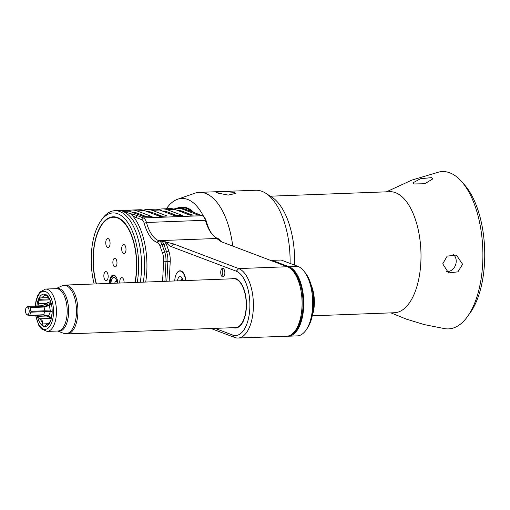 <?xml version="1.0" encoding="UTF-8"?>
<svg xmlns="http://www.w3.org/2000/svg" width="510" height="510" viewBox="0 0 510 510"><rect width="100%" height="100%" fill="white"/><g stroke="black" fill="none" stroke-linecap="round" stroke-linejoin="round"><path stroke-width="0.76" d="M140.244 282.26A51.912 24.684 -92.2 0 0 141.391 271.856A51.912 24.684 -92.2 0 0 114.877 210.687A51.912 24.684 -92.2 0 0 101.853 219.421L100.572 221.289A49.744 23.658 -92.2 0 0 91.379 253.719A49.744 23.658 -92.2 0 0 94.171 283.987M173.84 209.094A51.912 24.684 87.8 0 1 177.62 208.329L179.902 208.246A51.912 24.684 87.8 0 1 184.792 209.074L202.349 215.717A8.651 4.112 87.8 0 1 203.809 216.871A8.651 4.112 87.8 0 1 205.402 220.269A34.603 16.454 -92.2 0 0 211.784 233.848A34.603 16.454 -92.2 0 0 217.617 238.451L158.674 240.663A34.603 16.454 87.8 0 1 146.466 222.481A8.651 4.112 87.8 0 0 143.412 217.936L137.113 215.551L122.808 211.401L129.272 211.159L144.483 216.916L152.088 216.629L136.878 210.872A51.912 24.684 -92.2 0 0 131.988 210.043A51.912 24.684 -92.2 0 0 128.208 210.808M129.272 211.159A51.912 24.684 -92.2 0 0 124.383 210.33L114.877 210.687M131.988 210.043L139.593 209.757A51.912 24.684 87.8 0 1 144.483 210.592L159.694 216.342L167.299 216.061L152.088 210.305A51.912 24.684 -92.2 0 0 147.199 209.47L154.804 209.189A51.912 24.684 87.8 0 1 159.694 210.018L174.904 215.775L182.51 215.488L167.299 209.731L174.904 209.444L190.115 215.201L197.721 214.914L182.51 209.164L184.792 209.074M147.199 209.47A51.912 24.684 -92.2 0 0 143.418 210.235M236.27 271.212L238.699 268.572L173.591 243.933L166.145 242.065A24.225 11.52 -92.2 0 0 171.162 246.572L236.27 271.212A32.442 15.427 87.8 0 1 249.785 308.92A32.442 15.427 87.8 0 1 232.592 335.013L215.029 328.363M162.543 281.418A863.43 410.575 -92.2 0 0 163.633 261.216A11.245 5.349 -92.2 0 0 162.511 253.03L159.815 245.501A6.923 3.289 -92.2 0 0 157.615 242.632L157.054 242.422L158.674 240.663L166.145 242.065M217.617 238.451L218.172 238.661A8.651 4.112 87.8 0 1 219.631 239.808A8.651 4.112 87.8 0 1 220.524 241.275M287.372 266.743L238.699 268.572A35.037 16.664 87.8 0 1 253.406 305.866A35.037 16.664 87.8 0 1 238.023 338.041L286.703 336.211A35.037 16.664 -92.2 0 0 295.494 330.314A35.037 16.664 -92.2 0 0 293.282 271.403A35.037 16.664 -92.2 0 0 287.372 266.743L222.264 242.103L218.612 239.77L217.413 238.686L218.172 238.661M217.725 239.235L217.413 238.686A8.651 4.112 -92.2 0 1 218.911 239.885M219.663 240.535L219.383 240.063A24.225 11.52 87.8 0 0 219.861 240.752M238.023 338.041A35.037 16.664 87.8 0 1 234.721 337.48L211.038 328.517M131.076 213.9L132.677 215.443A23.358 11.105 87.8 0 0 135.494 217.311L141.793 219.695A6.923 3.289 -92.2 0 1 144.234 223.329A36.337 17.276 87.8 0 0 157.054 242.422M137.222 282.368A49.744 23.658 -92.2 0 0 138.465 271.543A49.744 23.658 -92.2 0 0 126.709 221.072A49.744 23.658 -92.2 0 0 100.572 221.289M96.218 283.911A45.855 21.803 87.8 0 1 96.556 235.48A45.855 21.803 87.8 0 1 117.523 217.547A45.855 21.803 87.8 0 1 125.256 223.635A45.855 21.803 87.8 0 1 135.169 282.451M113.411 217.234A45.422 21.599 87.8 0 1 113.596 217.228A45.422 21.599 87.8 0 1 117.88 217.955A45.422 21.599 87.8 0 1 125.396 223.813M96.447 283.904A45.422 21.599 -92.2 0 1 113.22 217.241A45.422 21.599 -92.2 0 1 117.498 217.968A45.422 21.599 87.8 0 1 134.94 282.457M115.171 258.379A4.329 2.059 -92.2 0 0 112.876 261.853A4.329 2.059 -92.2 0 0 114.68 266.883A4.329 2.059 87.8 0 0 115.719 266.711A4.329 2.059 87.8 0 0 116.981 262.554A4.329 2.059 87.8 0 0 115.413 258.5A4.329 2.059 87.8 0 0 115.171 258.379M121.692 248.287A4.539 2.161 87.8 0 1 123.669 244.564A4.539 2.161 87.8 0 1 125.989 249.913A4.539 2.161 87.8 0 1 124.007 253.642A4.539 2.161 87.8 0 1 121.692 248.287M119.831 283.024A4.539 2.161 87.8 0 1 121.762 277.644A4.539 2.161 87.8 0 1 122.19 277.72A4.539 2.161 87.8 0 1 124.089 282.865M108.158 276.975A4.539 2.161 87.8 0 1 106.176 280.698A4.539 2.161 87.8 0 1 103.855 275.343A4.539 2.161 87.8 0 1 105.838 271.62A4.539 2.161 87.8 0 1 108.158 276.975M107.655 247.541A4.539 2.161 87.8 0 1 105.748 242.709A4.539 2.161 87.8 0 1 107.744 238.533A4.539 2.161 87.8 0 1 108.171 238.61A4.539 2.161 87.8 0 1 110.077 243.442A4.539 2.161 87.8 0 1 108.088 247.611A4.539 2.161 87.8 0 1 107.655 247.541M117.874 283.095A8.868 4.214 -92.2 0 0 113.367 275.037A8.868 4.214 -92.2 0 0 109.497 282.31A8.868 4.214 -92.2 0 0 109.471 283.413M114.316 275.228A8.651 4.112 -92.2 0 0 114.132 275.221A8.651 4.112 -92.2 0 0 111.964 276.681A8.651 4.112 -92.2 0 0 111.837 276.873M116.994 278.772A8.217 3.908 -92.2 0 0 114.546 275.802A8.217 3.908 -92.2 0 0 111.709 277.051A8.217 3.908 -92.2 0 0 110.16 283.388M117.121 283.126A6.49 3.085 -92.2 0 0 116.879 281.494A6.49 3.085 -92.2 0 0 114.444 277.504A6.49 3.085 -92.2 0 0 110.982 283.356M117.032 282.355A2.595 1.237 -92.2 0 0 116.197 281.259A2.595 1.237 87.8 0 0 114.833 283.209M157.615 242.632L159.235 240.873A8.651 4.112 87.8 0 1 161.982 244.462L164.679 251.985L162.511 253.03M220.747 271.856A4.329 2.059 87.8 0 1 222.634 268.311A4.329 2.059 87.8 0 1 224.846 273.405A4.329 2.059 87.8 0 1 222.959 276.955A4.329 2.059 87.8 0 1 220.747 271.856M185.965 280.538A11.896 5.655 -92.2 0 0 180.017 270.797A11.896 5.655 -92.2 0 0 176.766 273.22M233.312 327.675A24.875 11.826 -92.2 0 0 235.524 328.026A24.875 11.826 -92.2 0 0 246.362 307.626A24.875 11.826 -92.2 0 0 233.656 278.313A24.875 11.826 -92.2 0 0 231.483 278.83M164.902 281.329A865.158 411.398 -92.2 0 0 165.973 261.439A12.979 6.171 -92.2 0 0 164.679 251.985L166.585 251.915A1.728 0.842 160.3 0 0 168.753 250.875A14.707 6.993 87.8 0 1 170.219 261.585A866.885 412.22 87.8 0 1 169.167 281.169M223.712 276.618A4.329 2.059 87.8 0 1 222.271 271.798A4.329 2.059 87.8 0 1 223.405 268.585M180.304 270.804A11.896 5.655 -92.2 0 0 179.769 270.931L179.035 271.192A11.666 5.546 87.8 0 1 185.665 280.551M174.732 280.959A11.666 5.546 87.8 0 1 174.751 280.602A11.666 5.546 87.8 0 1 179.035 271.192M182.924 280.653A6.056 2.881 -92.2 0 0 180.954 276.911A6.056 2.881 -92.2 0 0 177.474 280.857M182.204 278.447A4.329 2.059 -92.2 0 0 180.999 280.729M233.848 278.313A24.875 11.826 -92.2 0 0 231.859 278.817M233.676 278.747A24.442 11.622 87.8 0 1 246.158 307.549A24.442 11.622 87.8 0 1 235.512 327.599L67.186 333.916A24.442 11.622 87.8 0 0 77.839 313.873A24.442 11.622 87.8 0 0 65.356 285.071L233.676 278.747M233.695 327.662A24.875 11.826 -92.2 0 0 235.716 328.019M36.898 305.943A16.224 7.714 87.8 0 1 38.091 300.307A16.224 7.714 -92.2 0 1 38.448 299.351A16.224 7.714 87.8 0 1 45.078 294.264A16.224 7.714 -92.2 0 1 45.67 294.487A16.224 7.714 87.8 0 1 51.44 304.266A16.224 7.714 -92.2 0 1 51.676 305.452A16.224 7.714 87.8 0 1 51.886 315.735A16.224 7.714 87.8 0 1 50.821 320.318A16.224 7.714 -92.2 0 1 50.458 321.274A16.224 7.714 87.8 0 1 43.834 326.362A16.224 7.714 -92.2 0 1 43.235 326.139A16.224 7.714 87.8 0 1 37.472 316.359L46.544 316.015M37.243 315.237A16.224 7.714 -92.2 0 0 37.472 316.359L39.366 318.814L51.37 318.367M51.963 315.161L50.821 320.318M50.458 321.274L49.138 322.709A14.274 6.789 87.8 0 1 48.068 323.748A14.274 6.789 87.8 0 1 47.028 324.328L44.185 326.406M49.54 322.658L49.138 322.709M48.354 323.519L47.028 324.328M45.135 326.068L43.235 326.139L42.343 322.556A14.274 6.789 87.8 0 1 40.507 319.438L39.366 318.814M42.343 322.556C42.814 321.198 42.203 320.159 40.507 319.438M38.856 305.866A14.274 6.789 87.8 0 1 38.919 305.388L38.091 300.307L49.789 299.867M38.919 305.388L39.193 305.853M49.24 298.943L38.448 299.351L40.57 297.929L48.322 297.649M40.405 297.929L41.75 297.846A14.274 6.789 87.8 0 1 43.86 296.221L44.772 294.219M41.75 297.846L43.86 296.221M45.67 294.487L48.546 297.999A14.274 6.789 87.8 0 1 50.382 301.11L51.44 304.266M47.519 302.87A0.867 0.478 48.8 0 1 47.615 302.685A0.867 0.478 48.8 0 1 47.851 302.615L49.725 301.952L50.949 302.417M50.77 301.914L49.725 301.952M27.476 314.798L29.37 315.518L29.752 315.225L30.893 312.177L44.778 311.661L43.63 314.702L48.679 316.149L50.796 317.405L50.464 317.653L47.054 316.366A0.867 0.618 124.6 0 1 46.99 316.327L46.99 316.327A0.867 0.618 124.6 0 1 46.926 316.276M30.893 312.177L30.938 311.329L44.823 310.807A0.867 0.414 87.8 0 1 44.778 311.661L50.337 311.731L48.354 316.404L51.434 318.074M52.077 313.981L50.796 317.405L51.516 317.711M43.414 314.989L48.354 316.404L45.607 315.365A0.867 0.618 124.6 0 1 45.537 315.327L45.537 315.327A0.867 0.618 124.6 0 1 45.486 315.282M45.352 315.193L47.054 316.366M45.932 304.26A0.867 0.478 48.8 0 1 46.027 304.081L48.565 302.118M41.693 305.777A0.867 0.414 87.8 0 1 41.769 305.758L46.027 304.081A0.867 0.478 48.8 0 1 46.263 304.005L47.851 302.615L51.351 303.864M27.98 306.274L41.769 305.758A0.867 0.414 87.8 0 1 41.852 305.77L43.745 306.491L51.414 304.158M30.938 311.329L29.861 307.007L43.745 306.491A0.867 0.414 87.8 0 1 44.077 307.045L44.823 310.807L50.382 310.992L50.337 311.731L52.179 311.865M29.861 307.007L27.967 306.293L41.852 305.77L46.263 304.005L49.291 305.528L51.478 304.425M29.185 311.655A3.895 1.849 87.8 0 1 26.902 314.67A3.895 1.849 87.8 0 1 25.5 310.258A3.895 1.849 87.8 0 1 26.628 307.281A3.895 1.849 87.8 0 1 29.185 311.655M29.37 315.518L43.63 314.702A0.867 0.414 87.8 0 1 43.337 315.008L43.337 315.008A0.867 0.414 87.8 0 1 43.254 314.995L29.669 315.505M27.967 306.293L27.591 306.587L27.967 306.293M30.192 307.568L44.077 307.045L49.291 305.528L50.382 310.992L52.186 311.125M219.631 239.808L220.766 241.224A6.923 3.289 87.8 0 1 221.002 241.549M203.809 216.871L204.944 218.286A6.923 3.289 87.8 0 1 206.219 221.002A36.337 17.276 -92.2 0 0 212.351 234.523M176.651 208.405A52.989 25.2 87.8 0 1 181.764 207.092A52.989 25.2 87.8 0 1 193.252 212.275M177.512 208.335A52.555 24.99 87.8 0 1 191.734 211.701M295.494 330.314L297.024 328.077A32.442 15.427 -92.2 0 0 303.131 302.647M302.781 296.189A32.442 15.427 -92.2 0 0 294.978 273.519L293.282 271.403M271.951 261.126L272.181 260.361L281.118 260.03L297.993 266.411A35.037 16.664 87.8 0 1 303.903 271.071A35.037 16.664 87.8 0 1 306.115 329.989A35.037 16.664 87.8 0 1 297.324 335.88L288.386 336.217A35.037 16.664 -92.2 0 0 303.769 304.043A35.037 16.664 -92.2 0 0 289.055 266.749L272.181 260.361M293.358 332.934A33.309 15.842 -92.2 0 0 296.986 329.281M294.85 272.461A33.309 15.842 -92.2 0 0 291.395 269.35M303.903 271.071L305.311 272.837A32.876 15.631 87.8 0 1 307.39 328.115L306.115 329.989M311.227 285.23A23.791 11.316 87.8 0 1 314.3 304.865A23.791 11.316 87.8 0 1 312.362 315.32M177.62 208.329A51.912 24.684 87.8 0 1 182.51 209.164M177.671 210.49L177.703 210.49A49.744 23.658 87.8 0 1 182.389 211.287L190.581 214.385A51.912 24.684 -92.2 0 0 193.207 215.086M158.629 209.661A51.912 24.684 87.8 0 1 162.409 208.902L170.015 208.615A51.912 24.684 87.8 0 1 174.904 209.444M162.409 208.902A51.912 24.684 87.8 0 1 167.299 209.731M162.46 211.063L162.492 211.063A49.744 23.658 87.8 0 1 167.178 211.86L175.37 214.959A51.912 24.684 -92.2 0 0 177.996 215.66M193.889 212.517A52.989 25.2 -92.2 0 0 182.147 207.079A52.989 25.2 -92.2 0 0 181.955 207.085M203.802 216.858A61.64 29.312 -92.2 0 0 177.601 199.244A61.64 29.312 -92.2 0 0 166.387 208.749M232.751 246.075A67.052 31.881 -92.2 0 0 199.359 192.366A67.052 31.881 -92.2 0 0 194.769 193.245L177.601 199.244M199.359 192.366L255.65 190.249A67.052 31.881 87.8 0 1 265.716 193.22A67.052 31.881 87.8 0 1 290.107 263.428M234.517 192.353L235.671 193.398L228.257 195.101L217.407 192.997L216.234 192.276L223.59 191.562L234.517 192.353M265.716 193.22L271.817 197.109A62.724 29.829 87.8 0 1 294.576 265.123M270.376 196.191L389.869 191.703A60.562 28.796 -92.2 0 1 420.807 263.064A60.562 28.796 87.8 0 1 394.415 312.738L312.254 315.824M406.311 319.12L424.275 324.602L445.096 328.72A78.731 37.434 87.8 0 0 482.645 264.32A78.731 37.434 -92.2 0 0 439.212 171.959L411.965 180.049L386.389 191.83M442.731 263.849L447.149 256.128L456.393 255.057L462.583 264.244L457.923 271.856L448.558 272.901L442.731 263.849M414.101 183.963L412.953 182.835L420.482 178.73L431.543 177.633L432.678 178.959L424.824 183.747L414.101 183.963M446.365 271.715A9.735 8.396 -69.3 0 0 456.201 261.828A9.735 8.396 110.7 0 0 453.352 254.413M468.46 315.103A74.619 35.483 87.8 0 0 484.5 263.44A74.619 35.483 -92.2 0 0 463.526 183.791M132.039 212.205L132.071 212.205A49.744 23.658 87.8 0 1 136.756 213.001L144.948 216.1A51.912 24.684 -92.2 0 0 147.568 216.801M147.25 211.637L147.282 211.631A49.744 23.658 87.8 0 1 151.967 212.428L160.159 215.532A51.912 24.684 -92.2 0 0 162.779 216.227M122.808 211.401A51.912 24.684 87.8 0 1 144.432 271.741A51.912 24.684 87.8 0 1 143.284 282.145M152.088 210.305L159.694 210.018M141.793 219.695L143.412 217.936L202.349 215.717M136.878 210.872L144.483 210.592M144.234 223.329L146.466 222.481L205.402 220.269L206.219 221.002M130.726 213.766A53.639 25.506 87.8 0 1 145.701 282.049M133.696 214.538L132.677 215.443M137.113 215.551L135.494 217.311M161.134 240.803A8.651 4.112 87.8 0 1 163.882 244.386L161.982 244.462L159.815 245.501M165.367 241.772A10.385 4.934 87.8 0 1 166.056 243.346L168.753 250.875M170.219 261.585L167.873 261.369A12.979 6.171 87.8 0 0 166.585 251.915L163.882 244.386A1.728 0.842 160.3 0 0 166.056 243.346M166.808 281.259A865.158 411.398 87.8 0 0 167.873 261.369L163.633 261.216M171.162 246.572L173.591 243.933M232.592 335.013L234.721 337.48M55.966 288.666L61.818 285.938A24.18 11.5 87.8 0 1 76.417 313.873A24.18 11.5 87.8 0 1 63.597 333.317L67.186 333.916M57.604 331.028A21.458 10.206 -92.2 0 0 68.55 313.631A21.458 10.206 -92.2 0 0 56.017 288.666M67.129 313.631A21.197 10.079 -92.2 0 0 56.298 288.654L45.562 289.062A21.197 10.079 87.8 0 1 56.387 314.039A21.197 10.079 87.8 0 1 47.149 331.423L57.891 331.022A21.197 10.079 -92.2 0 0 67.129 313.631M35.509 305.994A19.036 9.052 87.8 0 1 45.753 291.688A19.036 9.052 87.8 0 1 53.461 313.72A19.036 9.052 87.8 0 1 45.39 329.32A19.036 9.052 87.8 0 1 35.859 315.288M42.387 323.939L48.029 323.729M38.371 303.788L46.716 303.476M44.038 295.264L46.557 295.169M288.666 267.342A0.433 0.376 -69.3 0 1 289.055 266.749L297.993 266.411M287.219 336.173A35.037 16.664 -92.2 0 0 288.386 336.217L287.206 336.173M291.082 334.783A34.297 16.307 -92.2 0 0 296.692 329.715A34.297 16.307 -92.2 0 0 294.531 272.04A34.297 16.307 -92.2 0 0 289.298 267.712M188.196 214.474L190.581 214.385M172.986 215.048L175.37 214.959M164.8 211.95L167.178 211.86M180.011 211.376L182.389 211.287M142.564 216.189L144.948 216.1M134.379 213.091L136.756 213.001M157.775 215.622L160.159 215.532M149.589 212.517L151.967 212.428M113.22 217.241L113.596 217.228M111.709 277.051L111.964 276.681M61.818 285.938L65.356 285.071M57.56 331.028L63.597 333.317M35.585 315.301L38.837 325.463L41.329 328.842L47.149 331.423M35.235 306.006L36.076 300.46L37.734 295.583L39.965 292.051L45.562 289.062M51.72 318.144L47.57 316.627L45.339 315.193M29.542 315.524L43.337 315.008L46.659 315.588M26.902 314.67L27.559 315.091M26.628 307.281L27.922 306.312M296.692 329.715C306.07 317.386 304.808 283.637 294.531 272.04M182.147 207.079L181.764 207.092M390.934 312.872L406.687 319.254"/></g></svg>
